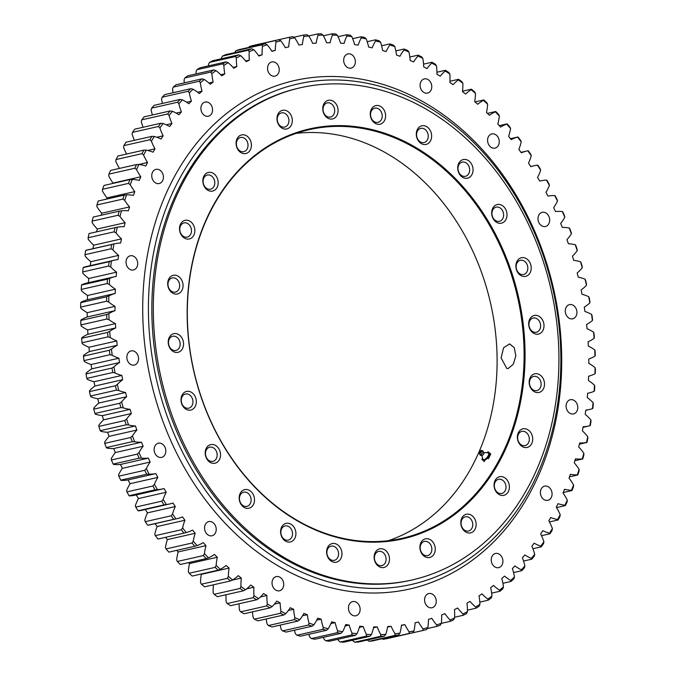 <?xml version="1.0" encoding="UTF-8"?>
<svg xmlns="http://www.w3.org/2000/svg" width="676" height="676" viewBox="0 0 676 676"><rect width="100%" height="100%" fill="white"/><g stroke="black" fill="none" stroke-linecap="round" stroke-linejoin="round"><path stroke-width="1.01" d="M148.416 311.306A256.601 203.29 -102.8 0 1 455.818 126.404A256.601 203.29 -102.8 0 1 459.646 564.984A256.601 203.29 -102.8 0 1 148.416 311.306M142.72 311.492A260.666 206.518 -102.8 0 1 454.999 123.649A260.666 206.518 -102.8 0 1 458.886 569.192A260.666 206.518 -102.8 0 1 142.72 311.492M501.119 357.917L503.561 347.827L509.577 343.907L514.259 347.633L515.83 355.796L513.363 364.161L508.301 368.437L506.839 368.521L501.119 357.917L503.561 347.819L509.577 343.89L514.259 347.625L515.839 355.796L513.363 364.17L508.301 368.445L506.839 368.53L501.11 357.917M187.32 315.261A209.535 166.009 -102.8 0 1 309.371 129.64A209.535 166.009 -102.8 0 1 524.094 352.703A209.535 166.009 -102.8 0 1 402.043 538.333A209.535 166.009 -102.8 0 1 187.32 315.261M525.049 352.678A210.219 166.549 77.2 0 0 270.07 144.85A210.219 166.549 77.2 0 0 273.214 504.152A210.219 166.549 77.2 0 0 525.049 352.678M388.379 540.682A209.535 166.009 77.2 0 0 497.097 358.829A209.535 166.009 77.2 0 0 296.029 133.409M153.317 311.349A252.351 199.927 -102.8 0 1 300.305 87.787A252.351 199.927 -102.8 0 1 551.092 289.683A252.351 199.927 -102.8 0 1 411.912 580A252.351 199.927 -102.8 0 1 153.317 311.349M544.011 325.638A9.549 7.563 -102.8 0 1 532.578 332.516A9.549 7.563 -102.8 0 1 532.434 316.191A9.549 7.563 -102.8 0 1 544.011 325.638M544.281 386.402A9.549 7.563 -102.8 0 1 531.48 389.199A9.549 7.563 -102.8 0 1 534.784 373.811A9.549 7.563 -102.8 0 1 544.281 386.402M531.725 443.583A9.549 7.563 -102.8 0 1 518.441 442.112A9.549 7.563 -102.8 0 1 524.956 428.711A9.549 7.563 -102.8 0 1 531.725 443.583M507.203 493.294A9.549 7.563 -102.8 0 1 494.333 487.649A9.549 7.563 -102.8 0 1 503.628 477.155A9.549 7.563 -102.8 0 1 507.203 493.294M472.389 532.147A9.549 7.563 -102.8 0 1 460.804 522.709A9.549 7.563 -102.8 0 1 472.245 515.83A9.549 7.563 -102.8 0 1 472.389 532.147M429.64 557.48A9.549 7.563 -102.8 0 1 420.142 544.898A9.549 7.563 -102.8 0 1 432.944 542.101A9.549 7.563 -102.8 0 1 429.64 557.48M381.889 567.587A9.549 7.563 -102.8 0 1 375.121 552.715A9.549 7.563 -102.8 0 1 388.413 554.193A9.549 7.563 -102.8 0 1 381.889 567.587M332.372 561.756A9.549 7.563 -102.8 0 1 328.798 545.616A9.549 7.563 -102.8 0 1 341.676 551.261A9.549 7.563 -102.8 0 1 332.372 561.756M284.486 540.403A9.549 7.563 -102.8 0 1 284.342 524.086A9.549 7.563 -102.8 0 1 295.919 533.525A9.549 7.563 -102.8 0 1 284.486 540.403M241.467 504.98A9.549 7.563 -102.8 0 1 244.771 489.601A9.549 7.563 -102.8 0 1 254.269 502.183A9.549 7.563 -102.8 0 1 241.467 504.98M206.273 457.889A9.549 7.563 -102.8 0 1 212.788 444.495A9.549 7.563 -102.8 0 1 219.556 459.367A9.549 7.563 -102.8 0 1 206.273 457.889M181.278 402.355A9.549 7.563 -102.8 0 1 190.581 391.86A9.549 7.563 -102.8 0 1 194.156 408.008A9.549 7.563 -102.8 0 1 181.278 402.355M168.206 342.149A9.549 7.563 -102.8 0 1 179.647 335.271A9.549 7.563 -102.8 0 1 179.791 351.596A9.549 7.563 -102.8 0 1 168.206 342.149M167.935 281.385A9.549 7.563 -102.8 0 1 180.737 278.588A9.549 7.563 -102.8 0 1 177.433 293.975A9.549 7.563 -102.8 0 1 167.935 281.385M180.492 224.204A9.549 7.563 -102.8 0 1 193.784 225.674A9.549 7.563 -102.8 0 1 187.26 239.076A9.549 7.563 -102.8 0 1 180.492 224.204M205.014 174.493A9.549 7.563 -102.8 0 1 217.892 180.137A9.549 7.563 -102.8 0 1 208.588 190.632A9.549 7.563 -102.8 0 1 205.014 174.493M239.836 135.639A9.549 7.563 -102.8 0 1 251.413 145.078A9.549 7.563 -102.8 0 1 239.98 151.956A9.549 7.563 -102.8 0 1 239.836 135.639M282.576 110.306A9.549 7.563 -102.8 0 1 292.074 122.888A9.549 7.563 -102.8 0 1 279.272 125.685A9.549 7.563 -102.8 0 1 282.576 110.306M330.336 100.2A9.549 7.563 -102.8 0 1 337.104 115.072A9.549 7.563 -102.8 0 1 323.812 113.593A9.549 7.563 -102.8 0 1 330.336 100.2M379.844 106.031A9.549 7.563 -102.8 0 1 383.419 122.17A9.549 7.563 -102.8 0 1 370.549 116.526A9.549 7.563 -102.8 0 1 379.844 106.031M427.739 127.384A9.549 7.563 -102.8 0 1 427.883 143.701A9.549 7.563 -102.8 0 1 416.298 134.262A9.549 7.563 -102.8 0 1 427.739 127.384M470.75 162.806A9.549 7.563 -102.8 0 1 467.446 178.194A9.549 7.563 -102.8 0 1 457.948 165.603A9.549 7.563 -102.8 0 1 470.75 162.806M505.952 209.898A9.549 7.563 -102.8 0 1 499.429 223.291A9.549 7.563 -102.8 0 1 492.66 208.419A9.549 7.563 -102.8 0 1 505.952 209.898M530.939 265.431A9.549 7.563 -102.8 0 1 521.644 275.926A9.549 7.563 -102.8 0 1 518.069 259.778A9.549 7.563 -102.8 0 1 530.939 265.431M527.618 266.167A7.275 5.763 77.2 0 0 520.385 260.311A7.275 5.763 77.2 0 0 516.371 268.676A7.275 5.763 77.2 0 0 523.596 274.49A7.275 5.763 77.2 0 0 527.618 266.167M502.817 211.199A7.275 5.763 77.2 0 0 496.184 207.126A7.275 5.763 77.2 0 0 492.17 215.492A7.275 5.763 77.2 0 0 499.395 221.314A7.275 5.763 77.2 0 0 502.817 211.199M467.91 164.606A7.275 5.763 77.2 0 0 462.215 162.13A7.275 5.763 77.2 0 0 458.21 170.496A7.275 5.763 77.2 0 0 465.434 176.309A7.275 5.763 77.2 0 0 467.91 164.606M425.28 129.581A7.275 5.763 77.2 0 0 420.81 128.372A7.275 5.763 77.2 0 0 416.796 136.738A7.275 5.763 77.2 0 0 424.021 142.56A7.275 5.763 77.2 0 0 428.221 137.025A7.275 5.763 77.2 0 0 425.28 129.581M377.833 108.498A7.275 5.763 77.2 0 0 374.774 108.168A7.275 5.763 77.2 0 0 370.761 116.534A7.275 5.763 77.2 0 0 377.985 122.356A7.275 5.763 77.2 0 0 382.219 115.892A7.275 5.763 77.2 0 0 377.833 108.498M328.79 102.803A7.275 5.763 77.2 0 0 327.252 102.887A7.275 5.763 77.2 0 0 323.238 111.253A7.275 5.763 77.2 0 0 330.463 117.066A7.275 5.763 77.2 0 0 334.637 109.664A7.275 5.763 77.2 0 0 328.79 102.803M281.512 112.875A7.275 5.763 77.2 0 0 281.478 112.884A7.275 5.763 77.2 0 0 277.464 121.249A7.275 5.763 77.2 0 0 284.689 127.071A7.275 5.763 77.2 0 0 288.711 118.722A7.275 5.763 77.2 0 0 281.512 112.875M239.211 138.039A7.275 5.763 77.2 0 0 236.82 146.751A7.275 5.763 77.2 0 0 243.791 151.669A7.275 5.763 77.2 0 0 247.805 143.304A7.275 5.763 77.2 0 0 240.571 137.49A7.275 5.763 77.2 0 0 239.211 138.039M204.76 176.571A7.275 5.763 77.2 0 0 203.924 185.156A7.275 5.763 77.2 0 0 210.549 189.196A7.275 5.763 77.2 0 0 214.562 180.83A7.275 5.763 77.2 0 0 207.329 175.016A7.275 5.763 77.2 0 0 204.76 176.571M180.526 225.852A7.275 5.763 77.2 0 0 181.033 233.879A7.275 5.763 77.2 0 0 187.227 237.099A7.275 5.763 77.2 0 0 191.24 228.733A7.275 5.763 77.2 0 0 184.016 222.911A7.275 5.763 77.2 0 0 180.526 225.852M168.155 282.517A7.275 5.763 77.2 0 0 169.735 289.632A7.275 5.763 77.2 0 0 175.422 292.091A7.275 5.763 77.2 0 0 179.427 283.726A7.275 5.763 77.2 0 0 172.203 277.912A7.275 5.763 77.2 0 0 168.155 282.517M168.476 342.707A7.275 5.763 77.2 0 0 175.929 350.447A7.275 5.763 77.2 0 0 179.943 342.081A7.275 5.763 77.2 0 0 172.71 336.268A7.275 5.763 77.2 0 0 168.476 342.707M181.481 402.321A7.275 5.763 77.2 0 0 188.722 408.186A7.275 5.763 77.2 0 0 192.728 399.82A7.275 5.763 77.2 0 0 185.503 394.007A7.275 5.763 77.2 0 0 181.481 402.321M206.29 457.297A7.275 5.763 77.2 0 0 212.923 461.362A7.275 5.763 77.2 0 0 216.937 452.996A7.275 5.763 77.2 0 0 209.704 447.182A7.275 5.763 77.2 0 0 206.29 457.297M241.188 503.89A7.275 5.763 77.2 0 0 246.884 506.366A7.275 5.763 77.2 0 0 250.897 498.001A7.275 5.763 77.2 0 0 243.673 492.179A7.275 5.763 77.2 0 0 241.188 503.89M283.819 538.916A7.275 5.763 77.2 0 0 288.297 540.116A7.275 5.763 77.2 0 0 292.311 531.75A7.275 5.763 77.2 0 0 285.078 525.936A7.275 5.763 77.2 0 0 280.886 531.471A7.275 5.763 77.2 0 0 283.819 538.916M331.274 559.998A7.275 5.763 77.2 0 0 334.333 560.328A7.275 5.763 77.2 0 0 338.346 551.962A7.275 5.763 77.2 0 0 331.113 546.14A7.275 5.763 77.2 0 0 326.88 552.605A7.275 5.763 77.2 0 0 331.274 559.998M380.309 565.694A7.275 5.763 77.2 0 0 381.855 565.609A7.275 5.763 77.2 0 0 385.869 557.244A7.275 5.763 77.2 0 0 378.636 551.422A7.275 5.763 77.2 0 0 374.462 558.832A7.275 5.763 77.2 0 0 380.309 565.694M427.595 555.613A7.275 5.763 77.2 0 0 427.629 555.604A7.275 5.763 77.2 0 0 431.634 547.239A7.275 5.763 77.2 0 0 424.41 541.425A7.275 5.763 77.2 0 0 420.396 549.765A7.275 5.763 77.2 0 0 427.595 555.613M469.896 530.449A7.275 5.763 77.2 0 0 472.287 521.745A7.275 5.763 77.2 0 0 465.316 516.819A7.275 5.763 77.2 0 0 461.302 525.184A7.275 5.763 77.2 0 0 468.527 531.006A7.275 5.763 77.2 0 0 469.896 530.449M504.338 491.917A7.275 5.763 77.2 0 0 505.183 483.34A7.275 5.763 77.2 0 0 498.558 479.292A7.275 5.763 77.2 0 0 494.545 487.658A7.275 5.763 77.2 0 0 501.769 493.48A7.275 5.763 77.2 0 0 504.338 491.917M528.573 442.636A7.275 5.763 77.2 0 0 528.074 434.617A7.275 5.763 77.2 0 0 521.872 431.398A7.275 5.763 77.2 0 0 517.867 439.763A7.275 5.763 77.2 0 0 525.091 445.577A7.275 5.763 77.2 0 0 528.573 442.636M540.952 385.971A7.275 5.763 77.2 0 0 539.363 378.856A7.275 5.763 77.2 0 0 533.685 376.397A7.275 5.763 77.2 0 0 529.671 384.762A7.275 5.763 77.2 0 0 536.896 390.584A7.275 5.763 77.2 0 0 540.952 385.971M540.623 325.781A7.275 5.763 77.2 0 0 533.178 318.041A7.275 5.763 77.2 0 0 529.164 326.407A7.275 5.763 77.2 0 0 536.389 332.229A7.275 5.763 77.2 0 0 540.623 325.781M411.912 580L410.442 580.329A252.351 199.927 -102.8 0 1 151.846 311.678A252.351 199.927 -102.8 0 1 298.834 88.125L300.305 87.787M337.941 639.302A51.596 40.881 -102.8 0 0 338.591 640.687L340.298 642.039A304.099 240.926 -102.8 0 0 343.915 642.183L369.882 636.293L371.42 634.57A51.596 40.881 77.2 0 0 373.718 626.905A294.77 233.533 77.2 0 0 377.216 626.914A51.596 40.881 77.2 0 0 380.757 634.587L380.689 636.31A304.099 240.926 77.2 0 0 384.281 636.184L385.743 634.409A302.552 239.701 -102.8 0 1 380.757 634.587M373.524 627.75L377.216 626.914M384.281 636.184L358.314 642.073A304.099 240.926 -102.8 0 1 354.723 642.2L352.948 640.89A51.596 40.881 -102.8 0 1 352.585 640.214M354.723 642.2L380.689 636.31M371.42 634.57A302.552 239.701 -102.8 0 1 366.4 634.375L366.265 636.158A304.099 240.926 77.2 0 0 369.882 636.293M163.06 488.832L135.251 495.145A51.596 40.881 -102.8 0 1 129.564 495.914L129.057 495.736A304.099 240.926 -102.8 0 1 126.919 491.891L126.589 490.573A51.596 40.881 -102.8 0 1 130.046 483.703A294.77 233.533 -102.8 0 1 128.051 479.909L155.86 473.606A294.77 233.533 77.2 0 0 157.854 477.4A51.596 40.881 77.2 0 0 154.398 484.261L152.886 486.002A304.099 240.926 77.2 0 0 155.024 489.847L157.373 489.601A51.596 40.881 77.2 0 0 163.06 488.832A51.596 40.881 77.2 0 0 164.082 488.587A294.77 233.533 77.2 0 0 166.245 492.246A51.596 40.881 77.2 0 0 163.144 499.395L161.708 501.186A304.099 240.926 77.2 0 0 164.023 504.896L166.355 504.541A51.596 40.881 77.2 0 0 169.617 503.975A51.596 40.881 77.2 0 0 172.963 503.028A294.77 233.533 77.2 0 0 175.287 506.544A51.596 40.881 77.2 0 0 172.557 513.954L171.205 515.788A304.099 240.926 77.2 0 0 173.673 519.337L175.988 518.889A51.596 40.881 77.2 0 0 176.858 518.703A51.596 40.881 77.2 0 0 182.478 516.878A294.77 233.533 77.2 0 0 184.945 520.241A51.596 40.881 77.2 0 0 182.605 527.88L181.329 529.756A304.099 240.926 77.2 0 0 183.948 533.136L186.246 532.578A51.596 40.881 77.2 0 0 192.584 530.085A294.77 233.533 77.2 0 0 195.195 533.288A51.596 40.881 77.2 0 0 193.235 541.13L192.043 543.031A304.099 240.926 77.2 0 0 194.815 546.242L197.079 545.583A51.596 40.881 77.2 0 0 203.248 542.617A294.77 233.533 77.2 0 0 205.994 545.633A51.596 40.881 77.2 0 0 204.431 553.652L203.324 555.587A304.099 240.926 77.2 0 0 206.222 558.604L208.461 557.844A51.596 40.881 77.2 0 0 214.436 554.413A294.77 233.533 77.2 0 0 217.309 557.244A51.596 40.881 77.2 0 0 216.143 565.406L215.12 567.358A304.099 240.926 77.2 0 0 218.145 570.181L220.342 569.319A51.596 40.881 77.2 0 0 226.105 565.432A294.77 233.533 77.2 0 0 229.096 568.068A51.596 40.881 77.2 0 0 228.336 576.358L227.398 578.326A304.099 240.926 77.2 0 0 230.533 580.929L232.688 579.974A51.596 40.881 77.2 0 0 238.222 575.648A294.77 233.533 77.2 0 0 241.315 578.073A51.596 40.881 77.2 0 0 240.952 586.455L240.098 588.433A304.099 240.926 77.2 0 0 243.343 590.816L245.456 589.768A51.596 40.881 77.2 0 0 250.728 585.019A294.77 233.533 77.2 0 0 253.914 587.224A51.596 40.881 77.2 0 0 253.965 595.666L253.196 597.643A304.099 240.926 77.2 0 0 256.534 599.806L258.587 598.666A51.596 40.881 77.2 0 0 263.598 593.511A294.77 233.533 77.2 0 0 266.868 595.488A51.596 40.881 77.2 0 0 267.324 603.964L266.64 605.941A304.099 240.926 77.2 0 0 270.045 607.868L272.056 606.642A51.596 40.881 77.2 0 0 276.78 601.091A294.77 233.533 77.2 0 0 280.118 602.84A51.596 40.881 77.2 0 0 280.979 611.315L280.379 613.284A304.099 240.926 77.2 0 0 283.852 614.966L285.804 613.656A51.596 40.881 77.2 0 0 290.215 607.732A294.77 233.533 77.2 0 0 293.612 609.245A51.596 40.881 77.2 0 0 294.88 617.695L294.364 619.647A304.099 240.926 77.2 0 0 297.888 621.083L299.781 619.689A51.596 40.881 77.2 0 0 303.879 613.428A294.77 233.533 77.2 0 0 307.318 614.695A51.596 40.881 77.2 0 0 308.983 623.086L308.543 625.013A304.099 240.926 77.2 0 0 312.118 626.196L313.943 624.725A51.596 40.881 77.2 0 0 317.703 618.134A294.77 233.533 77.2 0 0 321.176 619.157A51.596 40.881 77.2 0 0 323.238 627.463L322.883 629.356A304.099 240.926 77.2 0 0 326.483 630.285L328.232 628.748A51.596 40.881 77.2 0 0 331.646 621.844A294.77 233.533 77.2 0 0 335.152 622.621A51.596 40.881 77.2 0 0 337.594 630.809L337.307 632.677A304.099 240.926 77.2 0 0 340.932 633.336L342.614 631.73A51.596 40.881 77.2 0 0 345.664 624.556A294.77 233.533 77.2 0 0 349.179 625.072A51.596 40.881 77.2 0 0 351.993 633.116L351.79 634.941A304.099 240.926 77.2 0 0 355.415 635.347L329.449 641.228A304.099 240.926 -102.8 0 1 325.824 640.831L324.184 639.42A51.596 40.881 -102.8 0 1 323.339 637.324M340.932 633.336L314.965 639.226A304.099 240.926 -102.8 0 1 311.349 638.558L309.785 637.113A51.596 40.881 -102.8 0 1 308.805 634.291M326.483 630.285L300.516 636.175A304.099 240.926 -102.8 0 1 296.916 635.246L295.429 633.767A51.596 40.881 -102.8 0 1 294.406 630.209M312.118 626.196L286.151 632.085A304.099 240.926 -102.8 0 1 282.585 630.902L281.174 629.39A51.596 40.881 -102.8 0 1 280.177 625.097M297.888 621.083L271.929 626.973A304.099 240.926 -102.8 0 1 268.397 625.537L267.071 624.007A51.596 40.881 -102.8 0 1 266.183 618.971M283.852 614.966L257.886 620.855A304.099 240.926 -102.8 0 1 254.413 619.174L253.17 617.627A51.596 40.881 -102.8 0 1 252.461 611.856M270.045 607.868L244.087 613.757A304.099 240.926 -102.8 0 1 240.673 611.831L239.515 610.267A51.596 40.881 -102.8 0 1 239.059 603.769M256.534 599.806L230.567 605.696A304.099 240.926 -102.8 0 1 227.237 603.533L226.156 601.97A51.596 40.881 -102.8 0 1 226.046 594.736M243.343 590.816L217.376 596.705A304.099 240.926 -102.8 0 1 214.14 594.314L213.143 592.759A51.596 40.881 -102.8 0 1 213.455 584.799M230.533 580.929L204.566 586.819A304.099 240.926 -102.8 0 1 201.431 584.208L200.527 582.661A51.596 40.881 -102.8 0 1 201.287 574.372A294.77 233.533 -102.8 0 1 200.949 574.076M218.145 570.181L192.178 576.07A304.099 240.926 -102.8 0 1 189.153 573.248L188.334 571.719A51.596 40.881 -102.8 0 1 189.5 563.547A294.77 233.533 -102.8 0 1 188.545 562.609M206.222 558.604L180.264 564.494A304.099 240.926 -102.8 0 1 177.357 561.477L176.622 559.956A51.596 40.881 -102.8 0 1 178.185 551.937A294.77 233.533 -102.8 0 1 176.723 550.34M194.815 546.242L168.848 552.131A304.099 240.926 -102.8 0 1 166.085 548.92L165.426 547.433A51.596 40.881 -102.8 0 1 167.386 539.592A294.77 233.533 -102.8 0 1 165.519 537.319M183.948 533.136L157.99 539.025A304.099 240.926 -102.8 0 1 155.362 535.637L154.796 534.184A51.596 40.881 -102.8 0 1 157.136 526.545A294.77 233.533 -102.8 0 1 155.007 523.655M176.858 518.703L149.05 525.007A51.596 40.881 -102.8 0 1 148.179 525.193L147.714 525.227A304.099 240.926 -102.8 0 1 145.239 521.678L144.749 520.258A51.596 40.881 -102.8 0 1 147.478 512.856A294.77 233.533 -102.8 0 1 145.264 509.501M169.617 503.975L141.808 510.287A51.596 40.881 -102.8 0 1 138.546 510.853L138.056 510.777A304.099 240.926 -102.8 0 1 135.749 507.076L135.335 505.707A51.596 40.881 -102.8 0 1 138.436 498.558A294.77 233.533 -102.8 0 1 136.282 494.908M128.051 479.909A51.596 40.881 -102.8 0 1 121.266 480.425L120.751 480.154A304.099 240.926 -102.8 0 1 118.79 476.174L118.537 474.907A51.596 40.881 -102.8 0 1 122.331 468.35A294.77 233.533 -102.8 0 1 120.514 464.437A51.596 40.881 -102.8 0 1 113.678 464.454L113.162 464.074A304.099 240.926 -102.8 0 1 111.379 459.984L111.202 458.784A51.596 40.881 -102.8 0 1 115.334 452.548A294.77 233.533 -102.8 0 1 113.695 448.543A51.596 40.881 -102.8 0 1 106.825 448.053L106.318 447.563A304.099 240.926 -102.8 0 1 104.721 443.38L104.619 442.239A51.596 40.881 -102.8 0 1 109.064 436.358A294.77 233.533 -102.8 0 1 107.619 432.26A51.596 40.881 -102.8 0 1 100.741 431.271L100.234 430.68A304.099 240.926 -102.8 0 1 98.84 426.412L98.797 425.339A51.596 40.881 -102.8 0 1 103.555 419.838A294.77 233.533 -102.8 0 1 102.296 415.664A51.596 40.881 -102.8 0 1 95.443 414.177L94.944 413.484A304.099 240.926 -102.8 0 1 93.753 409.141L93.778 408.152A51.596 40.881 -102.8 0 1 98.823 403.04A294.77 233.533 -102.8 0 1 97.758 398.798A51.596 40.881 -102.8 0 1 90.939 396.82L90.466 396.035A304.099 240.926 -102.8 0 1 89.477 391.641L89.562 390.72A51.596 40.881 -102.8 0 1 94.877 386.021A294.77 233.533 -102.8 0 1 94.015 381.737A51.596 40.881 -102.8 0 1 87.263 379.278L86.807 378.383A304.099 240.926 -102.8 0 1 86.029 373.955L86.173 373.118A51.596 40.881 -102.8 0 1 91.733 368.842A294.77 233.533 -102.8 0 1 91.074 364.533A51.596 40.881 -102.8 0 1 84.416 361.592L83.993 360.612A304.099 240.926 -102.8 0 1 83.418 356.151L83.621 355.407A51.596 40.881 -102.8 0 1 89.409 351.571A294.77 233.533 -102.8 0 1 88.953 347.244A51.596 40.881 -102.8 0 1 82.413 343.839L82.016 342.766A304.099 240.926 -102.8 0 1 81.652 338.296L81.906 337.645A51.596 40.881 -102.8 0 1 87.905 334.257A294.77 233.533 -102.8 0 1 87.66 329.93A51.596 40.881 -102.8 0 1 81.255 326.077L80.9 324.911A304.099 240.926 -102.8 0 1 80.748 320.449L81.052 319.892A51.596 40.881 -102.8 0 1 87.238 316.976A294.77 233.533 -102.8 0 1 87.204 312.667A51.596 40.881 -102.8 0 1 80.951 308.366L80.63 307.115A304.099 240.926 -102.8 0 1 80.706 302.679L81.044 302.214A51.596 40.881 -102.8 0 1 87.398 299.772A294.77 233.533 -102.8 0 1 87.567 295.496A51.596 40.881 -102.8 0 1 81.5 290.773L81.23 289.429A304.099 240.926 -102.8 0 1 81.509 285.035L81.897 284.672A51.596 40.881 -102.8 0 1 87.255 282.957L115.064 276.645A51.596 40.881 77.2 0 0 109.706 278.368L107.476 279.154A304.099 240.926 77.2 0 0 107.197 283.548L109.309 284.461A302.552 239.701 -102.8 0 1 109.706 278.368M88.395 282.695A294.77 233.533 -102.8 0 1 88.767 278.487A51.596 40.881 -102.8 0 1 82.903 273.349L82.683 271.938A304.099 240.926 -102.8 0 1 83.182 267.595L83.596 267.324A51.596 40.881 -102.8 0 1 86.68 266.462L114.489 260.159A51.596 40.881 77.2 0 0 111.405 261.02L109.14 261.705A304.099 240.926 77.2 0 0 108.65 266.048L110.712 267.045A302.552 239.701 -102.8 0 1 111.405 261.02M90.238 265.66A294.77 233.533 -102.8 0 1 90.795 261.696A51.596 40.881 -102.8 0 1 85.151 256.17L84.982 254.683A304.099 240.926 -102.8 0 1 85.691 250.416L86.139 250.247A51.596 40.881 -102.8 0 1 86.891 250.061L114.7 243.757A51.596 40.881 77.2 0 0 113.948 243.943L111.658 244.526A304.099 240.926 77.2 0 0 110.949 248.793L112.96 249.866A302.552 239.701 -102.8 0 1 113.948 243.943M92.967 248.684A294.77 233.533 -102.8 0 1 93.643 245.185A51.596 40.881 -102.8 0 1 88.243 239.287L88.133 237.732A304.099 240.926 -102.8 0 1 89.046 233.55L115.013 227.66A304.099 240.926 77.2 0 0 114.1 231.843L116.052 232.983A302.552 239.701 -102.8 0 1 117.328 227.178L115.013 227.66M96.6 231.834A294.77 233.533 -102.8 0 1 97.302 229.012A51.596 40.881 -102.8 0 1 92.164 222.767L92.113 221.136A304.099 240.926 -102.8 0 1 93.237 217.055L119.196 211.166A304.099 240.926 77.2 0 0 118.08 215.255L119.973 216.455A302.552 239.701 -102.8 0 1 121.528 210.794L119.196 211.166M101.13 215.264A294.77 233.533 -102.8 0 1 101.755 213.227A51.596 40.881 -102.8 0 1 96.896 206.653L96.905 204.972A304.099 240.926 -102.8 0 1 98.231 201L124.198 195.111A304.099 240.926 77.2 0 0 122.871 199.082L124.705 200.349A302.552 239.701 -102.8 0 1 126.539 194.84L124.198 195.111M106.538 199.116A294.77 233.533 -102.8 0 1 106.985 197.899A51.596 40.881 -102.8 0 1 102.422 191.021L102.507 189.28A304.099 240.926 -102.8 0 1 104.028 185.435L129.995 179.554A304.099 240.926 77.2 0 0 128.474 183.39L130.231 184.717A302.552 239.701 -102.8 0 1 132.344 179.385L129.995 179.554M112.824 183.441A294.77 233.533 -102.8 0 1 112.985 183.078A51.596 40.881 -102.8 0 1 108.735 175.912L108.887 174.121A304.099 240.926 -102.8 0 1 110.602 170.42L136.56 164.538A304.099 240.926 77.2 0 0 134.854 168.231L136.544 169.608A302.552 239.701 -102.8 0 1 138.918 164.471L136.56 164.538M119.475 168.409A51.596 40.881 -102.8 0 1 115.799 161.387L116.027 159.553A304.099 240.926 -102.8 0 1 117.92 156.004L143.887 150.114A304.099 240.926 77.2 0 0 141.985 153.663L143.608 155.083A302.552 239.701 -102.8 0 1 146.244 150.156L143.887 150.114M126.581 154.043A51.596 40.881 -102.8 0 1 123.598 147.486L123.894 145.619A304.099 240.926 -102.8 0 1 125.973 142.239L151.939 136.349A304.099 240.926 77.2 0 0 149.861 139.729L151.407 141.183A302.552 239.701 -102.8 0 1 154.289 136.493L151.939 136.349M134.465 140.312A51.596 40.881 -102.8 0 1 132.099 134.27L132.479 132.369A304.099 240.926 -102.8 0 1 134.727 129.167L160.694 123.277A304.099 240.926 77.2 0 0 158.438 126.48L159.908 127.967A302.552 239.701 -102.8 0 1 163.034 123.522L160.694 123.277M143.092 127.265A51.596 40.881 -102.8 0 1 141.276 121.781L141.732 119.846A304.099 240.926 -102.8 0 1 144.149 116.838L170.115 110.949A304.099 240.926 77.2 0 0 167.699 113.965L169.084 115.478A302.552 239.701 -102.8 0 1 172.439 111.295L170.115 110.949M152.438 114.962A51.596 40.881 -102.8 0 1 151.094 110.061L151.627 108.109A304.099 240.926 -102.8 0 1 154.204 105.304L180.171 99.414A304.099 240.926 77.2 0 0 177.594 102.22L178.903 103.758A302.552 239.701 -102.8 0 1 182.469 99.862L180.171 99.414M162.451 103.428A51.596 40.881 -102.8 0 1 161.513 99.152L162.139 97.192A304.099 240.926 -102.8 0 1 164.859 94.589L190.826 88.7A304.099 240.926 77.2 0 0 188.105 91.302L189.322 92.849A302.552 239.701 -102.8 0 1 193.099 89.24L190.826 88.7M173.107 92.722A51.596 40.881 -102.8 0 1 172.515 89.097L173.217 87.119A304.099 240.926 -102.8 0 1 176.073 84.745L202.039 78.855A304.099 240.926 77.2 0 0 199.183 81.238L200.324 82.793A302.552 239.701 -102.8 0 1 204.287 79.489L202.039 78.855M184.371 82.861A51.596 40.881 -102.8 0 1 184.041 79.929L184.835 77.951A304.099 240.926 -102.8 0 1 187.818 75.796L213.777 69.907A304.099 240.926 77.2 0 0 210.802 72.062L211.85 73.625A302.552 239.701 -102.8 0 1 215.99 70.634L213.777 69.907M196.192 73.895A51.596 40.881 -102.8 0 1 196.065 71.673L196.936 69.696A304.099 240.926 -102.8 0 1 200.037 67.786L226.004 61.896A304.099 240.926 77.2 0 0 222.903 63.814L223.874 65.369A302.552 239.701 -102.8 0 1 228.175 62.707L226.004 61.896M208.538 65.859A51.596 40.881 -102.8 0 1 208.538 64.364L209.492 62.403A304.099 240.926 -102.8 0 1 212.695 60.73L238.662 54.841A304.099 240.926 77.2 0 0 235.459 56.514L236.346 58.06A302.552 239.701 -102.8 0 1 240.791 55.736L238.662 54.841M221.373 58.761A51.596 40.881 -102.8 0 1 221.415 58.026L222.455 56.083A304.099 240.926 -102.8 0 1 225.759 54.655L251.717 48.773A304.099 240.926 77.2 0 0 248.422 50.193L249.224 51.722A302.552 239.701 -102.8 0 1 253.796 49.745L251.717 48.773M385.743 634.409A51.596 40.881 77.2 0 0 387.652 626.542A294.77 233.533 77.2 0 0 391.125 626.297A51.596 40.881 77.2 0 0 395.004 633.742L395.012 635.415A304.099 240.926 77.2 0 0 398.57 635.017L399.947 633.201A302.552 239.701 -102.8 0 1 395.004 633.742M387.559 627.1L391.125 626.297M398.57 635.017L372.603 640.907A304.099 240.926 -102.8 0 1 369.045 641.296L367.195 640.045M369.045 641.296L395.012 635.415M399.947 633.201A51.596 40.881 77.2 0 0 401.468 625.156A294.77 233.533 77.2 0 0 404.89 624.658A51.596 40.881 77.2 0 0 409.107 631.849L409.174 633.454A304.099 240.926 77.2 0 0 412.681 632.804L413.982 630.936A302.552 239.701 -102.8 0 1 409.107 631.849M401.434 625.435L404.89 624.658M412.681 632.804L386.723 638.693A304.099 240.926 -102.8 0 1 383.207 639.344L382.21 638.727M383.207 639.344L409.174 633.454M413.982 630.936A51.596 40.881 77.2 0 0 415.106 622.757A294.77 233.533 77.2 0 0 417.092 622.317A294.77 233.533 77.2 0 0 418.478 621.996A51.596 40.881 77.2 0 0 423.007 628.908L423.134 630.446A304.099 240.926 77.2 0 0 426.59 629.533L427.798 627.641A302.552 239.701 -102.8 0 1 423.007 628.908M397.167 636.336L423.134 630.446M427.798 627.641A51.596 40.881 77.2 0 0 428.516 619.343A294.77 233.533 77.2 0 0 431.829 618.329A51.596 40.881 77.2 0 0 436.654 624.937L436.84 626.407A304.099 240.926 77.2 0 0 440.22 625.241L441.352 623.314A302.552 239.701 -102.8 0 1 436.654 624.937M427.19 628.596L436.84 626.407M441.352 623.314A51.596 40.881 77.2 0 0 441.665 614.923A294.77 233.533 77.2 0 0 444.901 613.664A51.596 40.881 77.2 0 0 450.013 619.951L450.241 621.345A304.099 240.926 77.2 0 0 453.545 619.917L454.585 617.974A302.552 239.701 -102.8 0 1 450.013 619.951M441.318 623.365L450.241 621.345M454.585 617.974A51.596 40.881 77.2 0 0 454.492 609.524A294.77 233.533 77.2 0 0 457.644 608.02A51.596 40.881 77.2 0 0 463.018 613.96L463.305 615.27A304.099 240.926 77.2 0 0 466.508 613.597L467.462 611.636A302.552 239.701 -102.8 0 1 463.018 613.96M454.627 617.239L463.305 615.27M467.462 611.636A51.596 40.881 77.2 0 0 466.964 603.161A294.77 233.533 77.2 0 0 470.014 601.42A51.596 40.881 77.2 0 0 475.634 606.989L475.963 608.214A304.099 240.926 77.2 0 0 479.064 606.304L479.935 604.327A302.552 239.701 -102.8 0 1 475.634 606.989M467.462 610.141L475.963 608.214M479.935 604.327A51.596 40.881 77.2 0 0 479.03 595.852A294.77 233.533 77.2 0 0 481.971 593.883A51.596 40.881 77.2 0 0 487.818 599.054L488.182 600.203A304.099 240.926 77.2 0 0 491.165 598.049L491.959 596.071A302.552 239.701 -102.8 0 1 487.818 599.054M479.808 602.105L488.182 600.203M491.959 596.071A51.596 40.881 77.2 0 0 490.649 587.63A294.77 233.533 77.2 0 0 493.48 585.433A51.596 40.881 77.2 0 0 499.522 590.207L499.927 591.255A304.099 240.926 77.2 0 0 502.783 588.88L503.485 586.903A302.552 239.701 -102.8 0 1 499.522 590.207M491.629 593.139L499.927 591.255M503.485 586.903A51.596 40.881 77.2 0 0 501.778 578.521A294.77 233.533 77.2 0 0 504.482 576.104A51.596 40.881 77.2 0 0 510.71 580.447L511.14 581.411A304.099 240.926 77.2 0 0 513.861 578.808L514.487 576.848A302.552 239.701 -102.8 0 1 510.71 580.447M502.893 583.278L511.14 581.411M514.487 576.848A51.596 40.881 77.2 0 0 512.383 568.55A294.77 233.533 77.2 0 0 514.951 565.93A51.596 40.881 77.2 0 0 521.34 569.834L521.796 570.696A304.099 240.926 77.2 0 0 524.373 567.891L524.906 565.939A302.552 239.701 -102.8 0 1 521.34 569.834M513.549 572.572L521.796 570.696M524.906 565.939A51.596 40.881 77.2 0 0 522.421 557.759A294.77 233.533 77.2 0 0 524.846 554.937A51.596 40.881 77.2 0 0 531.37 558.393L531.851 559.162A304.099 240.926 77.2 0 0 534.268 556.154L534.724 554.219A302.552 239.701 -102.8 0 1 531.37 558.393M523.562 561.038L531.851 559.162M534.724 554.219A51.596 40.881 77.2 0 0 531.868 546.191A294.77 233.533 77.2 0 0 534.133 543.183A51.596 40.881 77.2 0 0 540.775 546.166L541.273 546.833A304.099 240.926 77.2 0 0 543.521 543.631L543.901 541.73A302.552 239.701 -102.8 0 1 540.775 546.166M532.908 548.735L541.273 546.833M543.901 541.73A51.596 40.881 77.2 0 0 540.673 533.879A294.77 233.533 77.2 0 0 542.777 530.685A51.596 40.881 77.2 0 0 549.52 533.203L550.027 533.761A304.099 240.926 77.2 0 0 552.106 530.381L552.402 528.514A302.552 239.701 -102.8 0 1 549.52 533.203M541.535 535.688L550.027 533.761M552.402 528.514A51.596 40.881 77.2 0 0 548.827 520.866A294.77 233.533 77.2 0 0 550.754 517.503A51.596 40.881 77.2 0 0 557.565 519.54L558.08 519.996A304.099 240.926 77.2 0 0 559.973 516.447L560.201 514.613A302.552 239.701 -102.8 0 1 557.565 519.54M549.419 521.957L558.08 519.996M560.201 514.613A51.596 40.881 77.2 0 0 556.28 507.194A294.77 233.533 77.2 0 0 558.03 503.688A51.596 40.881 77.2 0 0 564.891 505.225L565.398 505.58A304.099 240.926 77.2 0 0 567.113 501.879L567.265 500.088A302.552 239.701 -102.8 0 1 564.891 505.225M556.525 507.591L565.398 505.58M567.265 500.088A51.596 40.881 77.2 0 0 563.015 492.922A294.77 233.533 77.2 0 0 564.587 489.272A51.596 40.881 77.2 0 0 571.465 490.311L571.972 490.565A304.099 240.926 77.2 0 0 573.493 486.72L573.578 484.979A302.552 239.701 -102.8 0 1 571.465 490.311M563.176 492.559L571.972 490.565M573.578 484.979A51.596 40.881 77.2 0 0 569.015 478.101A294.77 233.533 77.2 0 0 570.392 474.315A51.596 40.881 77.2 0 0 577.27 474.856L577.769 475A304.099 240.926 77.2 0 0 579.095 471.028L579.104 469.347A302.552 239.701 -102.8 0 1 577.27 474.856M569.462 476.884L577.769 475M579.104 469.347A51.596 40.881 77.2 0 0 574.245 462.773A294.77 233.533 77.2 0 0 575.437 458.86A51.596 40.881 77.2 0 0 582.281 458.903L582.763 458.945A304.099 240.926 77.2 0 0 583.887 454.863L583.836 453.233A302.552 239.701 -102.8 0 1 582.281 458.903M574.87 460.736L582.763 458.945M583.836 453.233A51.596 40.881 77.2 0 0 578.698 446.988A294.77 233.533 77.2 0 0 579.687 442.983A51.596 40.881 77.2 0 0 586.481 442.518L586.954 442.45A304.099 240.926 77.2 0 0 587.866 438.268L587.757 436.713A302.552 239.701 -102.8 0 1 586.481 442.518M579.4 444.166L586.954 442.45M587.757 436.713A51.596 40.881 77.2 0 0 582.357 430.815A294.77 233.533 77.2 0 0 583.143 426.717A51.596 40.881 77.2 0 0 589.109 425.939A51.596 40.881 77.2 0 0 589.861 425.753L590.309 425.584A304.099 240.926 77.2 0 0 591.018 421.317L590.849 419.83A302.552 239.701 -102.8 0 1 589.861 425.753M590.849 419.83A51.596 40.881 77.2 0 0 585.205 414.303A294.77 233.533 77.2 0 0 585.788 410.129A51.596 40.881 77.2 0 0 589.32 409.538A51.596 40.881 77.2 0 0 592.404 408.676L592.818 408.405A304.099 240.926 77.2 0 0 593.317 404.062L593.097 402.651A302.552 239.701 -102.8 0 1 592.404 408.676M593.097 402.651A51.596 40.881 77.2 0 0 587.233 397.513A294.77 233.533 77.2 0 0 587.605 393.28A51.596 40.881 77.2 0 0 588.745 393.043A51.596 40.881 77.2 0 0 594.103 391.328L594.491 390.965A304.099 240.926 77.2 0 0 594.77 386.571L594.5 385.227A302.552 239.701 -102.8 0 1 594.103 391.328M594.5 385.227A51.596 40.881 77.2 0 0 588.433 380.503A294.77 233.533 77.2 0 0 588.602 376.228A51.596 40.881 77.2 0 0 594.956 373.786L595.294 373.321A304.099 240.926 77.2 0 0 595.37 368.885L595.049 367.634A302.552 239.701 -102.8 0 1 594.956 373.786M595.049 367.634A51.596 40.881 77.2 0 0 588.796 363.333A294.77 233.533 77.2 0 0 588.762 359.024A51.596 40.881 77.2 0 0 594.948 356.108L595.252 355.551A304.099 240.926 77.2 0 0 595.1 351.089L594.745 349.923A302.552 239.701 -102.8 0 1 594.948 356.108M594.745 349.923A51.596 40.881 77.2 0 0 588.34 346.07A294.77 233.533 77.2 0 0 588.095 341.743A51.596 40.881 77.2 0 0 594.094 338.355L594.348 337.704A304.099 240.926 77.2 0 0 593.984 333.234L593.587 332.161A302.552 239.701 -102.8 0 1 594.094 338.355M593.587 332.161A51.596 40.881 77.2 0 0 587.047 328.756A294.77 233.533 77.2 0 0 586.591 324.429A51.596 40.881 77.2 0 0 592.379 320.593L592.582 319.849A304.099 240.926 77.2 0 0 592.007 315.388L591.585 314.408A302.552 239.701 -102.8 0 1 592.379 320.593M591.585 314.408A51.596 40.881 77.2 0 0 584.926 311.467A294.77 233.533 77.2 0 0 584.267 307.157A51.596 40.881 77.2 0 0 589.827 302.882L589.971 302.045A304.099 240.926 77.2 0 0 589.193 297.617L588.737 296.722A302.552 239.701 -102.8 0 1 589.827 302.882M588.737 296.722A51.596 40.881 77.2 0 0 581.985 294.263A294.77 233.533 77.2 0 0 581.123 289.979A51.596 40.881 77.2 0 0 586.438 285.28L586.523 284.359A304.099 240.926 77.2 0 0 585.534 279.965L585.061 279.18A302.552 239.701 -102.8 0 1 586.438 285.28M585.061 279.18A51.596 40.881 77.2 0 0 578.242 277.202A294.77 233.533 77.2 0 0 577.177 272.96A51.596 40.881 77.2 0 0 582.222 267.848L582.247 266.859A304.099 240.926 77.2 0 0 581.056 262.516L580.557 261.823A302.552 239.701 -102.8 0 1 582.222 267.848M580.557 261.823A51.596 40.881 77.2 0 0 573.704 260.336A294.77 233.533 77.2 0 0 572.445 256.162A51.596 40.881 77.2 0 0 577.203 250.661L577.16 249.588A304.099 240.926 77.2 0 0 575.766 245.32L575.259 244.729A302.552 239.701 -102.8 0 1 577.203 250.661M575.259 244.729A51.596 40.881 77.2 0 0 568.381 243.74A294.77 233.533 77.2 0 0 566.936 239.642A51.596 40.881 77.2 0 0 571.381 233.761L571.279 232.62A304.099 240.926 77.2 0 0 569.682 228.437L569.175 227.947A302.552 239.701 -102.8 0 1 571.381 233.761M569.175 227.947A51.596 40.881 77.2 0 0 562.305 227.457A294.77 233.533 77.2 0 0 560.666 223.452A51.596 40.881 77.2 0 0 564.798 217.216L564.621 216.016A304.099 240.926 77.2 0 0 562.838 211.926L562.322 211.546A302.552 239.701 -102.8 0 1 564.798 217.216M562.322 211.546A51.596 40.881 77.2 0 0 555.486 211.563A294.77 233.533 77.2 0 0 553.669 207.65A51.596 40.881 77.2 0 0 557.463 201.093L557.21 199.826A304.099 240.926 77.2 0 0 555.25 195.846L554.734 195.575A302.552 239.701 -102.8 0 1 557.463 201.093M554.734 195.575A51.596 40.881 77.2 0 0 547.949 196.091A294.77 233.533 77.2 0 0 545.955 192.297A51.596 40.881 77.2 0 0 549.411 185.427L549.081 184.109A304.099 240.926 77.2 0 0 546.943 180.264L546.436 180.086A302.552 239.701 -102.8 0 1 549.411 185.427M546.436 180.086A51.596 40.881 77.2 0 0 540.749 180.855A51.596 40.881 77.2 0 0 539.727 181.109A294.77 233.533 77.2 0 0 537.564 177.442A51.596 40.881 77.2 0 0 540.665 170.293L540.251 168.924A304.099 240.926 77.2 0 0 537.944 165.223L537.454 165.147A302.552 239.701 -102.8 0 1 540.665 170.293M537.454 165.147A51.596 40.881 77.2 0 0 534.192 165.713A51.596 40.881 77.2 0 0 530.846 166.668A294.77 233.533 77.2 0 0 528.522 163.144A51.596 40.881 77.2 0 0 531.252 155.742L530.761 154.322A304.099 240.926 77.2 0 0 528.286 150.773L527.821 150.807A302.552 239.701 -102.8 0 1 531.252 155.742M527.821 150.807A51.596 40.881 77.2 0 0 526.95 150.993A51.596 40.881 77.2 0 0 521.331 152.818A294.77 233.533 77.2 0 0 518.864 149.455A51.596 40.881 77.2 0 0 521.204 141.816L520.638 140.363A304.099 240.926 77.2 0 0 518.01 136.974L517.562 137.11A302.552 239.701 -102.8 0 1 521.204 141.816M517.562 137.11A51.596 40.881 77.2 0 0 511.225 139.602A294.77 233.533 77.2 0 0 508.614 136.408A51.596 40.881 77.2 0 0 510.574 128.567L509.915 127.08A304.099 240.926 77.2 0 0 507.152 123.869L506.73 124.114A302.552 239.701 -102.8 0 1 510.574 128.567M510.481 138.681L518.01 136.974M506.73 124.114A51.596 40.881 77.2 0 0 500.561 127.08A294.77 233.533 77.2 0 0 497.815 124.063A51.596 40.881 77.2 0 0 499.378 116.044L498.643 114.523A304.099 240.926 77.2 0 0 495.736 111.506L495.347 111.853A302.552 239.701 -102.8 0 1 499.378 116.044M499.277 125.66L507.152 123.869M495.347 111.853A51.596 40.881 77.2 0 0 489.373 115.283A294.77 233.533 77.2 0 0 486.5 112.453A51.596 40.881 77.2 0 0 487.666 104.281L486.847 102.752A304.099 240.926 77.2 0 0 483.822 99.93L483.467 100.369A302.552 239.701 -102.8 0 1 487.666 104.281M487.455 113.391L495.736 111.506M483.467 100.369A51.596 40.881 77.2 0 0 477.704 104.256A294.77 233.533 77.2 0 0 474.713 101.628A51.596 40.881 77.2 0 0 475.473 93.339L474.569 91.792A304.099 240.926 77.2 0 0 471.434 89.181L471.121 89.714A302.552 239.701 -102.8 0 1 475.473 93.339M475.051 101.924L483.822 99.93M471.121 89.714A51.596 40.881 77.2 0 0 465.587 94.048A294.77 233.533 77.2 0 0 462.494 91.623A51.596 40.881 77.2 0 0 462.857 83.241L461.86 81.686A304.099 240.926 77.2 0 0 458.624 79.295L458.353 79.929A302.552 239.701 -102.8 0 1 462.857 83.241M462.545 91.201L471.434 89.181M458.353 79.929A51.596 40.881 77.2 0 0 453.081 84.677A294.77 233.533 77.2 0 0 449.895 82.472A51.596 40.881 77.2 0 0 449.844 74.03L448.763 72.467A304.099 240.926 77.2 0 0 445.433 70.304L445.222 71.031A302.552 239.701 -102.8 0 1 449.844 74.03M449.954 81.264L458.624 79.295M445.222 71.031A51.596 40.881 77.2 0 0 440.211 76.185A294.77 233.533 77.2 0 0 436.941 74.208A51.596 40.881 77.2 0 0 436.485 65.733L435.327 64.169A304.099 240.926 77.2 0 0 431.913 62.243L431.753 63.054A302.552 239.701 -102.8 0 1 436.485 65.733M436.941 72.231L445.433 70.304M431.753 63.054A51.596 40.881 77.2 0 0 427.029 68.606A294.77 233.533 77.2 0 0 423.691 66.856A51.596 40.881 77.2 0 0 422.83 58.373L421.587 56.826A304.099 240.926 77.2 0 0 418.114 55.145L418.005 56.04A302.552 239.701 -102.8 0 1 422.83 58.373M423.539 64.144L431.913 62.243M418.005 56.04A51.596 40.881 77.2 0 0 413.594 61.955A294.77 233.533 77.2 0 0 410.197 60.443A51.596 40.881 77.2 0 0 408.929 51.993L407.603 50.463A304.099 240.926 77.2 0 0 404.071 49.027L404.028 49.999A302.552 239.701 -102.8 0 1 408.929 51.993M409.817 57.029L418.114 55.145M404.028 49.999A51.596 40.881 77.2 0 0 399.93 56.269A294.77 233.533 77.2 0 0 396.491 55.001A51.596 40.881 77.2 0 0 394.826 46.61L393.415 45.098A304.099 240.926 77.2 0 0 389.849 43.915L389.866 44.962A302.552 239.701 -102.8 0 1 394.826 46.61M395.823 50.903L404.071 49.027M389.866 44.962A51.596 40.881 77.2 0 0 386.106 51.562A294.77 233.533 77.2 0 0 382.633 50.539A51.596 40.881 77.2 0 0 380.571 42.233L379.084 40.754A304.099 240.926 77.2 0 0 375.484 39.825L375.577 40.949A302.552 239.701 -102.8 0 1 380.571 42.233M381.594 45.791L389.849 43.915M375.577 40.949A51.596 40.881 77.2 0 0 372.163 47.844A294.77 233.533 77.2 0 0 368.657 47.075A51.596 40.881 77.2 0 0 366.215 38.887L364.651 37.442A304.099 240.926 77.2 0 0 361.035 36.774L361.195 37.957A302.552 239.701 -102.8 0 1 366.215 38.887M367.195 41.709L375.484 39.825M361.195 37.957A51.596 40.881 77.2 0 0 358.145 45.14A294.77 233.533 77.2 0 0 354.63 44.624A51.596 40.881 77.2 0 0 351.816 36.58L350.176 35.169A304.099 240.926 77.2 0 0 346.551 34.772L346.788 36.014A302.552 239.701 -102.8 0 1 351.816 36.58M352.661 38.676L361.035 36.774M346.788 36.014A51.596 40.881 77.2 0 0 344.101 43.45A294.77 233.533 77.2 0 0 340.594 43.188A51.596 40.881 77.2 0 0 337.409 35.313L335.702 33.961A304.099 240.926 77.2 0 0 332.085 33.817L332.389 35.127A302.552 239.701 -102.8 0 1 337.409 35.313M338.059 36.698L346.551 34.772M332.389 35.127A51.596 40.881 77.2 0 0 330.091 42.791A294.77 233.533 77.2 0 0 326.592 42.782A51.596 40.881 77.2 0 0 323.052 35.11L321.277 33.8A304.099 240.926 77.2 0 0 317.686 33.927L318.066 35.287A302.552 239.701 -102.8 0 1 323.052 35.11M323.415 35.786L332.085 33.817M318.066 35.287A51.596 40.881 77.2 0 0 316.157 43.146A294.77 233.533 77.2 0 0 312.684 43.399A51.596 40.881 77.2 0 0 308.805 35.955L306.955 34.704A304.099 240.926 77.2 0 0 303.397 35.093L303.862 36.496A302.552 239.701 -102.8 0 1 308.805 35.955L317.686 33.927M303.862 36.496A51.596 40.881 77.2 0 0 302.341 44.532A294.77 233.533 77.2 0 0 298.919 45.038A51.596 40.881 77.2 0 0 294.702 37.848L292.793 36.656A304.099 240.926 77.2 0 0 289.277 37.307L289.827 38.752A302.552 239.701 -102.8 0 1 294.702 37.848M293.79 37.273L303.397 35.093M289.827 38.752A51.596 40.881 77.2 0 0 288.703 46.94A294.77 233.533 77.2 0 0 286.717 47.379A294.77 233.533 77.2 0 0 285.331 47.7A51.596 40.881 77.2 0 0 280.802 40.788L278.833 39.664L289.277 37.307M248.81 47.404L249.41 46.467A304.099 240.926 -102.8 0 1 252.866 45.554L278.833 39.664A304.099 240.926 77.2 0 0 275.377 40.577L276.011 42.056A302.552 239.701 -102.8 0 1 280.802 40.788M271.837 51.139L275.293 50.354A294.77 233.533 77.2 0 0 271.98 51.368A51.596 40.881 77.2 0 0 267.155 44.76L265.127 43.703A304.099 240.926 77.2 0 0 261.747 44.878L262.457 46.382A302.552 239.701 -102.8 0 1 267.155 44.76M234.648 52.686L235.78 50.759A304.099 240.926 -102.8 0 1 239.16 49.593L265.127 43.703M249.41 46.467L275.377 40.577M276.011 42.056A51.596 40.881 77.2 0 0 275.293 50.354M258.587 55.576L262.144 54.773A294.77 233.533 77.2 0 0 258.908 56.032A51.596 40.881 77.2 0 0 253.796 49.745M235.78 50.759L261.747 44.878M262.457 46.382A51.596 40.881 77.2 0 0 262.144 54.773M245.633 61.009L249.317 60.172A294.77 233.533 77.2 0 0 246.165 61.668A51.596 40.881 77.2 0 0 240.791 55.736M222.455 56.083L248.422 50.193M249.224 51.722A51.596 40.881 77.2 0 0 249.317 60.172M233.017 67.406L236.845 66.535A294.77 233.533 77.2 0 0 233.795 68.276A51.596 40.881 77.2 0 0 228.175 62.707M209.492 62.403L235.459 56.514M236.346 58.06A51.596 40.881 77.2 0 0 236.845 66.535M220.773 74.749L224.778 73.845A294.77 233.533 77.2 0 0 221.838 75.813A51.596 40.881 77.2 0 0 215.99 70.634M196.936 69.696L222.903 63.814M223.874 65.369A51.596 40.881 77.2 0 0 224.778 73.845M208.943 83.021L213.16 82.066A294.77 233.533 77.2 0 0 210.329 84.263A51.596 40.881 77.2 0 0 204.287 79.489M184.835 77.951L210.802 72.062M211.85 73.625A51.596 40.881 77.2 0 0 213.16 82.066M197.553 92.189L202.031 91.175A294.77 233.533 77.2 0 0 199.327 93.592A51.596 40.881 77.2 0 0 193.099 89.24M173.217 87.119L199.183 81.238M200.324 82.793A51.596 40.881 77.2 0 0 202.031 91.175M186.635 102.228L191.426 101.147A294.77 233.533 77.2 0 0 188.857 103.766A51.596 40.881 77.2 0 0 182.469 99.862M162.139 97.192L188.105 91.302M189.322 92.849A51.596 40.881 77.2 0 0 191.426 101.147M176.199 113.112L181.388 111.937A294.77 233.533 77.2 0 0 178.963 114.751A51.596 40.881 77.2 0 0 172.439 111.295M151.627 108.109L177.594 102.22M178.903 103.758A51.596 40.881 77.2 0 0 181.388 111.937M166.254 124.798L171.941 123.505A294.77 233.533 77.2 0 0 169.676 126.513A51.596 40.881 77.2 0 0 163.034 123.522M141.732 119.846L167.699 113.965M169.084 115.478A51.596 40.881 77.2 0 0 171.941 123.505M156.781 137.253L163.136 135.817A294.77 233.533 77.2 0 0 161.032 139.011A51.596 40.881 77.2 0 0 154.289 136.493M132.479 132.369L158.438 126.48M159.908 127.967A51.596 40.881 77.2 0 0 163.136 135.817M147.723 150.478L154.981 148.83A294.77 233.533 77.2 0 0 153.055 152.184A51.596 40.881 77.2 0 0 146.244 150.156M123.894 145.619L149.861 139.729M151.407 141.183A51.596 40.881 77.2 0 0 154.981 148.83M138.817 164.471L147.529 162.494A294.77 233.533 77.2 0 0 145.779 166.009A51.596 40.881 77.2 0 0 138.918 164.471M116.027 159.553L141.985 153.663M143.608 155.083A51.596 40.881 77.2 0 0 147.529 162.494M112.985 183.078L140.794 176.766A294.77 233.533 77.2 0 0 139.222 180.424A51.596 40.881 77.2 0 0 132.344 179.385M108.887 174.121L134.854 168.231M136.544 169.608A51.596 40.881 77.2 0 0 140.794 176.766M106.985 197.899L134.794 191.595A294.77 233.533 77.2 0 0 133.417 195.381A51.596 40.881 77.2 0 0 126.539 194.84M102.507 189.28L128.474 183.39M130.231 184.717A51.596 40.881 77.2 0 0 134.794 191.595M101.755 213.227L129.564 206.924A294.77 233.533 77.2 0 0 128.372 210.827A51.596 40.881 77.2 0 0 121.528 210.794M96.905 204.972L122.871 199.082M124.705 200.349A51.596 40.881 77.2 0 0 129.564 206.924M97.302 229.012L125.111 222.708A294.77 233.533 77.2 0 0 124.122 226.714A51.596 40.881 77.2 0 0 117.328 227.178M92.113 221.136L118.08 215.255M119.973 216.455A51.596 40.881 77.2 0 0 125.111 222.708M93.643 245.185L121.452 238.881A294.77 233.533 77.2 0 0 120.666 242.98A51.596 40.881 77.2 0 0 114.7 243.757M85.691 250.416L111.658 244.526M88.133 237.732L114.1 231.843M116.052 232.983A51.596 40.881 77.2 0 0 121.452 238.881M90.795 261.696L118.604 255.384A294.77 233.533 77.2 0 0 118.021 259.559A51.596 40.881 77.2 0 0 114.489 260.159M83.182 267.595L109.14 261.705M84.982 254.683L110.949 248.793M112.96 249.866A51.596 40.881 77.2 0 0 118.604 255.384M88.767 278.487L116.576 272.175A294.77 233.533 77.2 0 0 116.204 276.408A51.596 40.881 77.2 0 0 115.064 276.645M81.509 285.035L107.476 279.154M82.683 271.938L108.65 266.048M110.712 267.045A51.596 40.881 77.2 0 0 116.576 272.175M87.567 295.496L115.376 289.184A294.77 233.533 77.2 0 0 115.207 293.469A51.596 40.881 77.2 0 0 108.853 295.902L106.664 296.789A304.099 240.926 77.2 0 0 106.597 301.226L108.76 302.062A302.552 239.701 -102.8 0 1 108.853 295.902M87.398 299.772L115.207 293.469M80.706 302.679L106.664 296.789M81.23 289.429L107.197 283.548M109.309 284.461A51.596 40.881 77.2 0 0 115.376 289.184M87.204 312.667L115.013 306.355A294.77 233.533 77.2 0 0 115.047 310.664A51.596 40.881 77.2 0 0 108.861 313.579L106.715 314.56A304.099 240.926 77.2 0 0 106.859 319.021L109.064 319.773A302.552 239.701 -102.8 0 1 108.861 313.579M87.238 316.976L115.047 310.664M80.748 320.449L106.715 314.56M80.63 307.115L106.597 301.226M108.76 302.062A51.596 40.881 77.2 0 0 115.013 306.355M87.66 329.93L115.469 323.627A294.77 233.533 77.2 0 0 115.714 327.953A51.596 40.881 77.2 0 0 109.715 331.333L107.619 332.406A304.099 240.926 77.2 0 0 107.983 336.876L110.222 337.535A302.552 239.701 -102.8 0 1 109.715 331.333M87.905 334.257L115.714 327.953M81.652 338.296L107.619 332.406M80.9 324.911L106.859 319.021M109.064 319.773A51.596 40.881 77.2 0 0 115.469 323.627M88.953 347.244L116.762 340.941A294.77 233.533 77.2 0 0 117.218 345.267A51.596 40.881 77.2 0 0 111.43 349.103L109.385 350.261A304.099 240.926 77.2 0 0 109.951 354.723L112.224 355.289A302.552 239.701 -102.8 0 1 111.43 349.103M89.409 351.571L117.218 345.267M83.418 356.151L109.385 350.261M82.016 342.766L107.983 336.876M110.222 337.535A51.596 40.881 77.2 0 0 116.762 340.941M91.074 364.533L118.883 358.221A294.77 233.533 77.2 0 0 119.542 362.539A51.596 40.881 77.2 0 0 113.982 366.815L111.988 368.065A304.099 240.926 77.2 0 0 112.774 372.501L115.072 372.966A302.552 239.701 -102.8 0 1 113.982 366.815M91.733 368.842L119.542 362.539M86.029 373.955L111.988 368.065M83.993 360.612L109.951 354.723M112.224 355.289A51.596 40.881 77.2 0 0 118.883 358.221M94.015 381.737L121.824 375.433A294.77 233.533 77.2 0 0 122.686 379.709A51.596 40.881 77.2 0 0 117.371 384.416L115.444 385.751A304.099 240.926 77.2 0 0 116.433 390.145L118.748 390.517A302.552 239.701 -102.8 0 1 117.371 384.416M94.877 386.021L122.686 379.709M89.477 391.641L115.444 385.751M86.807 378.383L112.774 372.501M115.072 372.966A51.596 40.881 77.2 0 0 121.824 375.433M97.758 398.798L125.567 392.494A294.77 233.533 77.2 0 0 126.632 396.727A51.596 40.881 77.2 0 0 121.587 401.848L119.72 403.259A304.099 240.926 77.2 0 0 120.911 407.594L123.252 407.873A302.552 239.701 -102.8 0 1 121.587 401.848M98.823 403.04L126.632 396.727M93.753 409.141L119.72 403.259M90.466 396.035L116.433 390.145M118.748 390.517A51.596 40.881 77.2 0 0 125.567 392.494M102.296 415.664L130.105 409.352A294.77 233.533 77.2 0 0 131.364 413.535A51.596 40.881 77.2 0 0 126.606 419.035L124.806 420.523A304.099 240.926 77.2 0 0 126.201 424.798L128.55 424.967A302.552 239.701 -102.8 0 1 126.606 419.035M103.555 419.838L131.364 413.535M98.84 426.412L124.806 420.523M94.944 413.484L120.911 407.594M123.252 407.873A51.596 40.881 77.2 0 0 130.105 409.352M107.619 432.26L135.428 425.956A294.77 233.533 77.2 0 0 136.873 430.054A51.596 40.881 77.2 0 0 132.428 435.935L130.688 437.49A304.099 240.926 77.2 0 0 132.285 441.682L134.634 441.749A302.552 239.701 -102.8 0 1 132.428 435.935M109.064 436.358L136.873 430.054M104.721 443.38L130.688 437.49M100.234 430.68L126.201 424.798M128.55 424.967A51.596 40.881 77.2 0 0 135.428 425.956M113.695 448.543L141.504 442.231A294.77 233.533 77.2 0 0 143.143 446.245A51.596 40.881 77.2 0 0 139.011 452.472L137.346 454.095A304.099 240.926 77.2 0 0 139.129 458.184L141.487 458.151A302.552 239.701 -102.8 0 1 139.011 452.472M115.334 452.548L143.143 446.245M111.379 459.984L137.346 454.095M106.318 447.563L132.285 441.682M134.634 441.749A51.596 40.881 77.2 0 0 141.504 442.231M120.514 464.437L148.323 458.134A294.77 233.533 77.2 0 0 150.14 462.046A51.596 40.881 77.2 0 0 146.346 468.603L144.749 470.285A304.099 240.926 77.2 0 0 146.717 474.265L149.075 474.121A302.552 239.701 -102.8 0 1 146.346 468.603M122.331 468.35L150.14 462.046M118.79 476.174L144.749 470.285M113.162 464.074L139.129 458.184M141.487 458.151A51.596 40.881 77.2 0 0 148.323 458.134M130.046 483.703L157.854 477.4M126.919 491.891L152.886 486.002M120.751 480.154L146.717 474.265M149.075 474.121A51.596 40.881 77.2 0 0 155.86 473.606M157.373 489.601A302.552 239.701 -102.8 0 1 154.398 484.261M138.436 498.558L166.245 492.246M135.749 507.076L161.708 501.186M129.057 495.736L155.024 489.847M166.355 504.541A302.552 239.701 -102.8 0 1 163.144 499.395M147.478 512.856L175.287 506.544M145.239 521.678L171.205 515.788M138.056 510.777L164.023 504.896M175.988 518.889A302.552 239.701 -102.8 0 1 172.557 513.954M157.136 526.545L184.945 520.241M155.362 535.637L181.329 529.756M147.714 525.227L173.673 519.337M186.246 532.578A302.552 239.701 -102.8 0 1 182.605 527.88M167.386 539.592L195.195 533.288M166.085 548.92L192.043 543.031M197.079 545.583A302.552 239.701 -102.8 0 1 193.235 541.13M178.185 551.937L205.994 545.633M177.357 561.477L203.324 555.587M208.461 557.844A302.552 239.701 -102.8 0 1 204.431 553.652M189.5 563.547L217.309 557.244M189.153 573.248L215.12 567.358M220.342 569.319A302.552 239.701 -102.8 0 1 216.143 565.406M201.287 574.372L229.096 568.068M201.431 584.208L227.398 578.326M232.688 579.974A302.552 239.701 -102.8 0 1 228.336 576.358M232.46 580.076L241.315 578.073M214.14 594.314L240.098 588.433M245.456 589.768A302.552 239.701 -102.8 0 1 240.952 586.455M246.605 588.88L253.914 587.224M227.237 603.533L253.196 597.643M258.587 598.666A302.552 239.701 -102.8 0 1 253.965 595.666M260.488 596.933L266.868 595.488M240.673 611.831L266.64 605.941M272.056 606.642A302.552 239.701 -102.8 0 1 267.324 603.964M274.405 604.133L280.118 602.84M254.413 619.174L280.379 613.284M285.804 613.656A302.552 239.701 -102.8 0 1 280.979 611.315M288.407 610.428L293.612 609.245M268.397 625.537L294.364 619.647M299.781 619.689A302.552 239.701 -102.8 0 1 294.88 617.695M302.51 615.785L307.318 614.695M282.585 630.902L308.543 625.013M313.943 624.725A302.552 239.701 -102.8 0 1 308.983 623.086M316.689 620.171L321.176 619.157M296.916 635.246L322.883 629.356M328.232 628.748A302.552 239.701 -102.8 0 1 323.238 627.463M330.919 623.576L335.152 622.621M311.349 638.558L337.307 632.677M342.614 631.73A302.552 239.701 -102.8 0 1 337.594 630.809M345.166 625.984L349.179 625.072M325.824 640.831L351.79 634.941M355.415 635.347L357.021 633.674A302.552 239.701 -102.8 0 1 351.993 633.116M340.298 642.039L366.265 636.158M357.021 633.674A51.596 40.881 77.2 0 0 359.708 626.238A294.77 233.533 77.2 0 0 363.215 626.508A51.596 40.881 77.2 0 0 366.4 634.375M359.378 627.37L363.215 626.508M576.949 312.363A7.275 5.763 -102.8 0 1 572.716 318.802A7.275 5.763 -102.8 0 1 565.482 312.988A7.275 5.763 -102.8 0 1 569.496 304.623A7.275 5.763 -102.8 0 1 576.949 312.363M577.448 409.876A7.275 5.763 -102.8 0 1 573.544 413.906A7.275 5.763 -102.8 0 1 566.319 408.084A7.275 5.763 -102.8 0 1 570.324 399.719A7.275 5.763 -102.8 0 1 576.189 402.431A7.275 5.763 -102.8 0 1 577.448 409.876M550.746 498.347A7.275 5.763 -102.8 0 1 547.83 500.325A7.275 5.763 -102.8 0 1 540.606 494.511A7.275 5.763 -102.8 0 1 544.619 486.145A7.275 5.763 -102.8 0 1 551.109 489.906A7.275 5.763 -102.8 0 1 550.746 498.347M500.054 567.096A7.275 5.763 -102.8 0 1 498.685 567.646A7.275 5.763 -102.8 0 1 491.46 561.832A7.275 5.763 -102.8 0 1 495.474 553.467A7.275 5.763 -102.8 0 1 502.445 558.384A7.275 5.763 -102.8 0 1 500.054 567.096M431.499 607.825A7.275 5.763 -102.8 0 1 424.731 601.589A7.275 5.763 -102.8 0 1 428.812 593.553A7.275 5.763 -102.8 0 1 436.037 599.375A7.275 5.763 -102.8 0 1 432.032 607.741A7.275 5.763 -102.8 0 1 431.499 607.825M353.345 615.633A7.275 5.763 -102.8 0 1 348.461 608.366A7.275 5.763 -102.8 0 1 352.686 601.589A7.275 5.763 -102.8 0 1 359.911 607.411A7.275 5.763 -102.8 0 1 355.906 615.777A7.275 5.763 -102.8 0 1 353.345 615.633M275.014 589.582A7.275 5.763 -102.8 0 1 272.073 582.129A7.275 5.763 -102.8 0 1 276.273 576.594A7.275 5.763 -102.8 0 1 283.498 582.416A7.275 5.763 -102.8 0 1 279.484 590.782A7.275 5.763 -102.8 0 1 275.014 589.582M205.952 532.798A7.275 5.763 -102.8 0 1 208.783 521.593A7.275 5.763 -102.8 0 1 216.007 527.407A7.275 5.763 -102.8 0 1 212.002 535.772A7.275 5.763 -102.8 0 1 205.952 532.798M154.508 452.143A7.275 5.763 -102.8 0 1 158.37 443.202A7.275 5.763 -102.8 0 1 165.595 449.025A7.275 5.763 -102.8 0 1 161.581 457.39A7.275 5.763 -102.8 0 1 154.508 452.143M126.86 357.334A7.275 5.763 -102.8 0 1 131.093 350.895A7.275 5.763 -102.8 0 1 138.326 356.708A7.275 5.763 -102.8 0 1 134.313 365.074A7.275 5.763 -102.8 0 1 126.86 357.334M126.361 259.812A7.275 5.763 -102.8 0 1 130.265 255.79A7.275 5.763 -102.8 0 1 137.49 261.604A7.275 5.763 -102.8 0 1 133.485 269.969A7.275 5.763 -102.8 0 1 127.62 267.265A7.275 5.763 -102.8 0 1 126.361 259.812M153.063 171.349A7.275 5.763 -102.8 0 1 155.979 169.363A7.275 5.763 -102.8 0 1 163.203 175.185A7.275 5.763 -102.8 0 1 159.19 183.551A7.275 5.763 -102.8 0 1 152.7 179.782A7.275 5.763 -102.8 0 1 153.063 171.349M203.755 102.6A7.275 5.763 -102.8 0 1 205.124 102.051A7.275 5.763 -102.8 0 1 212.349 107.864A7.275 5.763 -102.8 0 1 208.335 116.23A7.275 5.763 -102.8 0 1 201.364 111.303A7.275 5.763 -102.8 0 1 203.755 102.6M272.31 61.862A7.275 5.763 -102.8 0 1 279.078 68.107A7.275 5.763 -102.8 0 1 274.997 76.134A7.275 5.763 -102.8 0 1 267.772 70.321A7.275 5.763 -102.8 0 1 271.777 61.955A7.275 5.763 -102.8 0 1 272.31 61.862M350.464 54.055A7.275 5.763 -102.8 0 1 355.348 61.322A7.275 5.763 -102.8 0 1 351.123 68.099A7.275 5.763 -102.8 0 1 343.898 62.285A7.275 5.763 -102.8 0 1 347.903 53.919A7.275 5.763 -102.8 0 1 350.464 54.055M428.795 80.114A7.275 5.763 -102.8 0 1 431.736 87.559A7.275 5.763 -102.8 0 1 427.536 93.094A7.275 5.763 -102.8 0 1 420.311 87.28A7.275 5.763 -102.8 0 1 424.325 78.915A7.275 5.763 -102.8 0 1 428.795 80.114M497.857 136.898A7.275 5.763 -102.8 0 1 495.026 148.103A7.275 5.763 -102.8 0 1 487.802 142.29A7.275 5.763 -102.8 0 1 491.807 133.924A7.275 5.763 -102.8 0 1 497.857 136.898M549.309 217.554A7.275 5.763 -102.8 0 1 545.439 226.494A7.275 5.763 -102.8 0 1 538.214 220.672A7.275 5.763 -102.8 0 1 542.228 212.306A7.275 5.763 -102.8 0 1 549.309 217.554M482.478 457.863L481.929 459.435L484.413 461.623M488.495 458.641L487.827 458.1L490.083 453.461L490.751 454.002L488.495 458.641M483.746 461.083L487.827 458.1M490.083 453.461L488.925 452.354M488.258 451.813L486.712 452.709M479.715 452.024A1.132 0.482 -50.8 0 0 479.673 452.743A1.132 0.482 -50.8 0 0 480.763 452.176A1.132 0.482 -50.8 0 0 481.109 450.993A1.132 0.482 -50.8 0 0 479.715 452.024M481.692 455.049A1.715 0.735 -50.8 0 0 482.774 455.024A1.715 0.735 -50.8 0 0 483.915 453.68A1.715 0.735 -50.8 0 0 483.965 453.571L482.732 450.774A2.391 1.022 -50.8 0 1 482.858 452.396A2.391 1.022 -50.8 0 1 481.16 454.348A2.391 1.022 -50.8 0 1 479.783 454.39L479.292 453.25A1.808 0.777 -50.8 0 0 480.332 453.224A1.808 0.777 -50.8 0 0 481.608 451.745A1.808 0.777 -50.8 0 0 481.523 450.512A1.808 0.777 -50.8 0 0 480.754 450.748M479.766 452.793A1.132 0.482 129.2 0 1 479.732 452.667A1.487 1.487 0 0 1 481.042 451.069A1.132 0.482 129.2 0 1 481.168 451.069M479.732 452.667A1.132 0.482 129.2 0 1 479.867 452.143M482.537 458.075A4.842 2.07 -50.8 0 0 484.827 459.891A4.842 2.07 -50.8 0 0 489.137 454.602A4.842 2.07 -50.8 0 0 486.897 452.717M482.664 458.522A4.487 1.927 -50.8 0 0 485.089 459.519A4.487 1.927 -50.8 0 0 488.832 454.931A4.487 1.927 -50.8 0 0 487.362 452.751M481.278 451.669A1.487 0.634 129.2 0 1 479.445 453.013A1.487 0.634 129.2 0 1 480.459 450.926A1.487 0.634 129.2 0 1 481.278 451.669M479.36 452.455A1.808 0.777 -50.8 0 0 479.292 453.25C479.69 451.331 480.433 450.419 481.523 450.512L482.732 450.774M481.802 455.447L482.791 458.996A4.183 1.791 -50.8 0 0 485.14 459.139A4.183 1.791 -50.8 0 0 488.216 455.649A4.183 1.791 -50.8 0 0 487.852 452.785L484.177 452.531M415.098 622.765L417.092 622.317M583.033 427.316L589.109 425.939M585.762 410.34L589.32 409.538M587.605 393.305L588.745 393.043M539.718 181.092L540.749 180.855M530.736 166.499L534.192 165.713M520.993 152.345L526.95 150.993M285.331 47.692L286.717 47.379M482.774 455.024C481.177 455.742 480.188 455.531 479.783 454.39"/></g></svg>
